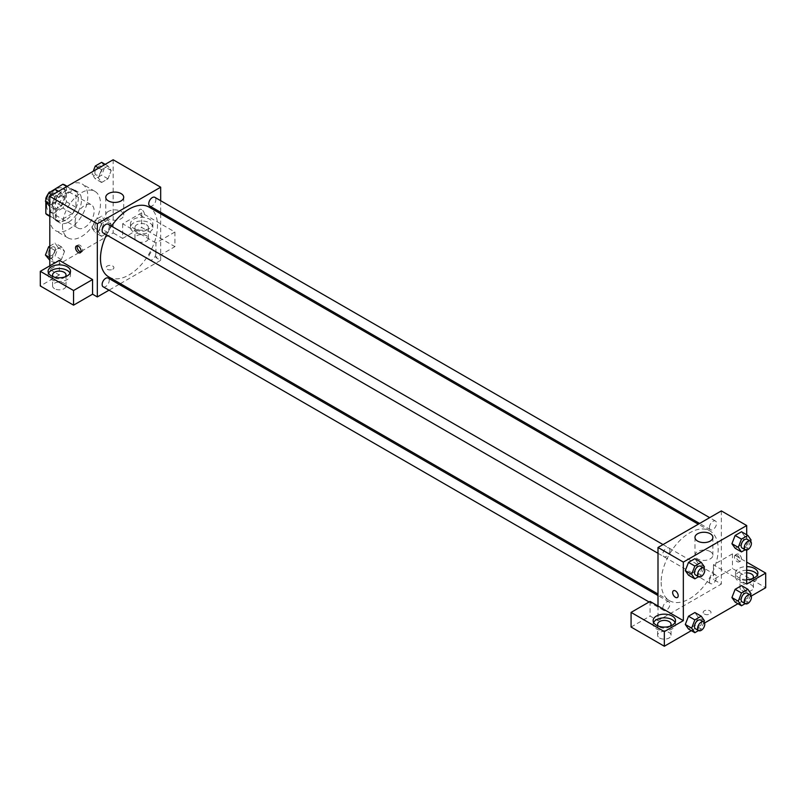 <?xml version="1.0" encoding="UTF-8"?>
<svg xmlns="http://www.w3.org/2000/svg" width="806" height="806" viewBox="0 0 806 806"><rect width="100%" height="100%" fill="white"/><g stroke="black" fill="none" stroke-linecap="round" stroke-linejoin="round"><path stroke-width="0.6" stroke-dasharray="4.03 3.02" d="M75.149 221.942A13.44 7.758 120 0 0 77.93 228.098A13.44 7.758 120 0 0 91.37 220.34A13.44 7.758 120 0 0 91.37 204.815A13.44 7.758 120 0 0 81.013 208.422A13.44 7.758 120 0 0 75.149 221.942M46.637 205.48A13.44 7.758 120 0 0 49.418 211.635A13.44 7.758 120 0 0 62.858 203.878A13.44 7.758 120 0 0 62.858 188.362A13.44 7.758 120 0 0 52.501 191.959A13.44 7.758 120 0 0 46.637 205.48M66.435 186.357L66.435 201.752A17.349 10.015 120 0 1 62.808 208.039L72.308 213.519A17.349 10.015 120 0 0 75.935 207.243L75.935 191.838L66.435 186.357A17.349 10.015 120 0 0 64.812 184.977M62.808 208.039L49.468 215.736A17.349 10.015 120 0 1 47.463 215.021M45.841 201.792L45.841 200.14M48.834 192.836A17.349 10.015 120 0 0 48.471 193.38M72.308 213.519L58.979 221.217L49.468 215.736M49.801 215.927L55.342 219.131L55.342 203.727L46.446 198.588M55.342 219.131A17.349 10.015 120 0 0 56.964 220.501A17.349 10.015 120 0 0 58.979 221.217M75.935 191.838A17.349 10.015 120 0 0 74.313 190.458A17.349 10.015 120 0 0 72.308 189.753L66.767 186.549M55.342 203.727A17.349 10.015 120 0 1 58.979 197.45L72.308 189.753M65.639 220.119A17.923 10.347 -60 0 1 56.682 221.005A17.923 10.347 -60 0 1 56.682 200.311A17.923 10.347 -60 0 1 74.605 189.964A17.923 10.347 -60 0 1 77.346 204.321A17.923 10.347 -60 0 1 65.639 220.119M68.812 221.942A17.923 10.347 120 0 0 80.519 206.155A17.923 10.347 120 0 0 77.769 191.798A17.923 10.347 120 0 0 63.956 196.593A17.923 10.347 120 0 0 56.138 214.628A17.923 10.347 120 0 0 59.846 222.829A17.923 10.347 120 0 0 68.812 221.942M58.979 197.45L49.912 192.211M75.935 207.243L66.435 201.752M49.801 218.285A26.88 15.516 120 0 0 55.372 230.587A26.88 15.516 120 0 0 82.252 215.071A26.88 15.516 120 0 0 82.252 184.04A26.88 15.516 120 0 0 61.538 191.234A26.88 15.516 120 0 0 49.801 218.285M62.475 225.599A26.88 15.516 120 0 0 68.036 237.911A26.88 15.516 120 0 0 94.917 222.385A26.88 15.516 120 0 0 94.917 191.354A26.88 15.516 120 0 0 74.202 198.548A26.88 15.516 120 0 0 62.475 225.599M113.152 159.759L113.152 232.914L49.801 269.496L49.801 265.839M64.571 251.311L61.367 259.562L54.969 263.26L51.765 258.706L54.969 250.454L61.367 246.757L64.571 251.311L61.367 259.562L54.969 263.26L51.765 258.706L54.969 250.454L61.367 246.757L64.571 251.311L58.233 247.654L55.03 255.905L48.632 259.603M98.392 231.785L101.596 223.534L107.994 219.837L111.198 224.39L107.994 232.642L101.596 236.339L98.392 231.785L101.596 223.534L107.994 219.837L111.198 224.39L107.994 232.642L101.596 236.339L98.392 231.785L92.055 228.128L95.259 219.877L101.657 216.179L104.861 220.733L101.657 228.985L95.259 232.682L92.055 228.128M98.392 177.945L101.596 169.693L107.994 165.996L111.198 170.55L107.994 178.801L101.596 182.499L98.392 177.945L101.596 169.693L107.994 165.996L111.198 170.55L107.994 178.801L101.596 182.499L98.392 177.945L92.055 174.287L93.224 171.265M51.765 204.865L54.969 196.614L61.367 192.916L64.571 197.47L61.367 205.721L54.969 209.419L51.765 204.865L54.969 196.614L61.367 192.916L64.571 197.47L61.367 205.721L54.969 209.419L51.765 204.865L49.801 203.727M141.665 209.6A3.919 2.267 -120 0 0 139.71 209.409A3.919 2.267 -120 0 0 139.71 213.933A3.919 2.267 -120 0 0 143.629 216.199A3.919 2.267 -120 0 0 144.224 213.056A3.919 2.267 -120 0 0 141.665 209.6A3.919 2.267 60 0 1 144.224 213.056A3.919 2.267 60 0 1 143.619 216.199A3.919 2.267 60 0 1 139.7 213.933A3.919 2.267 60 0 1 139.7 209.409A3.919 2.267 60 0 1 141.665 209.6M155.921 242.979L122.663 223.776L141.665 212.804L174.922 232.007L155.921 242.979L155.921 257.608L160.676 260.348L120.356 283.631M122.663 223.776L122.663 238.405L113.152 232.914M160.676 200.694L160.676 212.321M160.676 213.792L160.676 260.348M133.746 219.202A11.203 6.468 180 0 1 145.957 217.801A11.203 6.468 180 0 1 152.868 223.776A11.203 6.468 180 0 1 141.665 230.244A11.203 6.468 180 0 1 130.471 223.776A11.203 6.468 180 0 1 133.746 219.202M133.746 222.859A11.203 6.468 0 0 0 130.471 227.433A11.203 6.468 0 0 0 141.665 233.901A11.203 6.468 0 0 0 152.868 227.433A11.203 6.468 0 0 0 145.957 221.459A11.203 6.468 0 0 0 133.746 222.859M146.42 224.693A6.72 3.879 180 0 1 148.385 227.433A6.72 3.879 180 0 1 144.234 231.02A6.72 3.879 180 0 1 136.919 230.173A6.72 3.879 180 0 1 134.945 227.433A6.72 3.879 180 0 1 139.095 223.846A6.72 3.879 180 0 1 146.42 224.693M136.919 241.145A6.72 3.879 180 0 1 134.945 238.405A6.72 3.879 180 0 1 141.665 234.526A6.72 3.879 180 0 1 148.385 238.405A6.72 3.879 180 0 1 144.234 241.991A6.72 3.879 180 0 1 136.919 241.145M174.922 232.007L174.922 246.636L155.921 257.608M141.665 212.804L141.665 227.433L174.922 246.636M122.663 238.405L141.665 227.433M108.407 211.414A8.957 5.168 0 0 0 105.777 215.071A8.957 5.168 0 0 0 114.744 220.25A8.957 5.168 0 0 0 123.701 215.071A8.957 5.168 0 0 0 118.17 210.295A8.957 5.168 0 0 0 108.407 211.414M59.301 260.348L59.301 274.977L49.801 269.496M80.902 252.016A3.919 2.267 -120 0 0 81.869 251.855A3.919 2.267 -120 0 0 81.869 247.321A3.919 2.267 -120 0 0 77.95 245.064A3.919 2.267 -120 0 0 77.316 245.82M48.562 273.153A11.203 6.468 0 0 0 48.108 274.977A11.203 6.468 0 0 0 59.301 281.445A11.203 6.468 0 0 0 70.505 274.977A11.203 6.468 0 0 0 70.051 273.153M65.236 276.811A6.72 3.879 180 0 1 54.556 277.727A6.72 3.879 180 0 1 53.377 276.811M54.556 288.699A6.72 3.879 180 0 1 52.581 285.959A6.72 3.879 180 0 1 59.301 282.07A6.72 3.879 180 0 1 66.021 285.959A6.72 3.879 180 0 1 61.881 289.535A6.72 3.879 180 0 1 54.556 288.699M59.301 274.977L40.3 285.959M112.759 269.264A3.919 2.267 0 0 0 113.908 267.663A3.919 2.267 0 0 0 109.989 265.406A3.919 2.267 0 0 0 106.07 267.663A3.919 2.267 0 0 0 108.488 269.758A3.919 2.267 0 0 0 112.759 269.264A3.919 2.267 180 0 1 108.488 269.758A3.919 2.267 180 0 1 106.07 267.663A3.919 2.267 180 0 1 109.989 265.396A3.919 2.267 180 0 1 113.908 267.663A3.919 2.267 180 0 1 112.759 269.264M119.076 284.367L109.012 290.18M103.168 232.964A5.038 2.912 120 0 0 107.047 231.614A5.038 2.912 120 0 0 109.243 226.546A5.038 2.912 120 0 0 108.195 224.239M155.87 253.467A5.038 2.912 120 0 0 154.823 251.16A5.038 2.912 120 0 0 150.944 252.51A5.038 2.912 120 0 0 148.747 257.577A5.038 2.912 120 0 0 149.795 259.885A5.038 2.912 120 0 0 153.674 258.535A5.038 2.912 120 0 0 155.87 253.467M103.168 286.805A5.038 2.912 120 0 0 107.047 285.455A5.038 2.912 120 0 0 109.243 280.387A5.038 2.912 120 0 0 108.195 278.08M149.795 206.044A5.038 2.912 120 0 0 153.674 204.694A5.038 2.912 120 0 0 155.87 199.626A5.038 2.912 120 0 0 154.823 197.319M108.84 276.982A40.32 23.273 120 0 0 139.901 266.171A40.32 23.273 120 0 0 157.502 225.599A40.32 23.273 120 0 0 149.15 207.142M111.51 226.154A40.32 23.273 120 0 0 106.473 234.878M661.162 582.224A40.32 23.273 120 0 0 669.514 600.682A40.32 23.273 120 0 0 709.834 577.408A40.32 23.273 120 0 0 709.834 530.852A40.32 23.273 120 0 0 678.763 541.652A40.32 23.273 120 0 0 661.162 582.224M669.917 550.246A5.038 2.912 -60 0 1 667.721 555.314A5.038 2.912 -60 0 1 663.842 556.664A5.038 2.912 -60 0 1 663.842 550.851A5.038 2.912 -60 0 1 668.879 547.949A5.038 2.912 -60 0 1 669.917 550.246M709.431 581.287A5.038 2.912 120 0 0 710.469 583.584A5.038 2.912 120 0 0 715.506 580.683A5.038 2.912 120 0 0 715.506 574.869A5.038 2.912 120 0 0 711.627 576.219A5.038 2.912 120 0 0 709.431 581.287M662.804 608.208A5.038 2.912 120 0 0 663.842 610.505A5.038 2.912 120 0 0 668.879 607.603A5.038 2.912 120 0 0 668.879 601.79A5.038 2.912 120 0 0 665 603.14A5.038 2.912 120 0 0 662.804 608.208M709.431 527.446A5.038 2.912 120 0 0 710.469 529.744A5.038 2.912 120 0 0 715.506 526.842A5.038 2.912 120 0 0 715.506 521.029A5.038 2.912 120 0 0 711.627 522.379A5.038 2.912 120 0 0 709.431 527.446M657.998 606.001L657.998 620.63L721.35 584.058L713.431 579.484L732.442 568.512L765.7 587.715M721.35 510.903L721.35 584.058M704.323 614.001A3.919 2.267 0 0 0 708.595 614.494A3.919 2.267 0 0 0 711.013 612.399A3.919 2.267 0 0 0 707.094 610.142A3.919 2.267 0 0 0 703.175 612.399A3.919 2.267 0 0 0 704.323 614.001A3.919 2.267 180 0 1 703.175 612.399A3.919 2.267 180 0 1 707.094 610.142A3.919 2.267 180 0 1 711.013 612.399A3.919 2.267 180 0 1 708.595 614.494A3.919 2.267 180 0 1 704.323 614.001M741.943 590.455A6.72 3.879 0 0 0 749.268 591.302A6.72 3.879 0 0 0 753.419 587.715A6.72 3.879 0 0 0 746.699 583.836A6.72 3.879 0 0 0 739.979 587.715A6.72 3.879 0 0 0 741.943 590.455M659.58 638.009A6.72 3.879 0 0 0 666.905 638.846A6.72 3.879 0 0 0 671.055 635.269A6.72 3.879 0 0 0 664.335 631.38A6.72 3.879 0 0 0 657.615 635.269A6.72 3.879 0 0 0 659.58 638.009M691.326 630.655L704.575 622.998M737.953 603.734L751.212 596.077M631.078 627.038L650.079 616.066L657.998 620.63M752.623 578.567A6.72 3.879 180 0 1 741.943 579.484A6.72 3.879 180 0 1 739.979 576.743A6.72 3.879 180 0 1 746.699 572.865M746.699 570.275A11.203 6.468 0 0 0 738.78 572.169A11.203 6.468 0 0 0 735.495 576.743A11.203 6.468 0 0 0 746.699 583.212A11.203 6.468 0 0 0 757.892 576.743A11.203 6.468 0 0 0 757.438 574.91M746.699 579.544A11.203 6.468 180 0 1 735.495 573.086A11.203 6.468 180 0 1 738.78 568.512A11.203 6.468 180 0 1 746.699 566.618M670.26 626.121A6.72 3.879 180 0 1 659.58 627.038A6.72 3.879 180 0 1 658.411 626.121M653.595 622.464A11.203 6.468 0 0 0 653.132 624.287A11.203 6.468 0 0 0 664.335 630.755A11.203 6.468 0 0 0 675.529 624.287A11.203 6.468 0 0 0 675.075 622.464M650.079 601.427L650.079 616.066M746.699 584.058L713.431 564.855L732.442 553.883L746.699 562.114M732.442 553.883L732.442 568.512M713.431 564.855L713.431 579.484M731.929 597.558L735.143 589.307M744.734 590.163L741.53 585.609L744.744 590.153L741.52 598.415L735.132 602.112L741.53 598.415L744.734 590.163L751.071 593.821M744.744 536.312L741.53 531.769L744.734 536.322L741.52 544.574L735.132 548.261L741.53 544.574L744.734 536.322L751.071 539.98M731.929 543.707L735.143 535.466M704.444 566.9L698.107 563.243L694.903 558.689L698.107 563.233L694.893 571.494M703.93 568.21L701.24 575.152L694.903 571.494L688.505 575.182L694.903 571.494L698.107 563.243M685.302 570.638L688.505 562.387M685.302 624.479L688.505 616.227M704.444 620.741L698.107 617.084L694.903 612.53L698.107 617.074L694.893 625.335M703.93 622.051L701.24 628.992L694.903 625.335L688.505 629.033L694.903 625.335L698.107 617.084M746.699 534.751L746.699 550.055M710.267 551.586A8.957 5.168 0 0 0 700.505 550.458A8.957 5.168 0 0 0 694.973 555.243A8.957 5.168 0 0 0 703.93 560.412A8.957 5.168 0 0 0 712.887 555.243A8.957 5.168 0 0 0 710.267 551.586M677.383 597.508L677.383 597.508A3.919 2.267 -120 0 0 677.383 592.984A3.919 2.267 -120 0 0 673.463 590.717L673.463 590.717M738.78 554.337A3.919 2.267 -120 0 0 736.815 554.145A3.919 2.267 -120 0 0 736.815 558.669A3.919 2.267 -120 0 0 740.734 560.936A3.919 2.267 -120 0 0 741.339 557.792A3.919 2.267 -120 0 0 738.78 554.337M737.178 555.263A3.919 2.267 60 0 1 739.737 558.709A3.919 2.267 60 0 1 739.142 561.853A3.919 2.267 60 0 1 735.223 559.596A3.919 2.267 60 0 1 735.223 555.062A3.919 2.267 60 0 1 737.178 555.263M701.24 575.152L698.55 576.703M695.518 574.96A5.038 2.912 120 0 0 700.555 572.048A5.038 2.912 120 0 0 700.555 566.235M750.557 541.289L747.867 548.231L745.177 549.783M742.145 548.04A5.038 2.912 120 0 0 747.182 545.128A5.038 2.912 120 0 0 747.182 539.315M747.867 548.231L741.53 544.574M701.24 628.992L698.55 630.544M695.518 628.801A5.038 2.912 120 0 0 700.555 625.889A5.038 2.912 120 0 0 700.555 620.076M750.557 595.13L747.867 602.072L745.177 603.623M742.145 601.88A5.038 2.912 120 0 0 747.182 598.969A5.038 2.912 120 0 0 747.182 593.156M747.867 602.072L741.53 598.415M55.03 189.259L58.233 193.813L55.03 202.064L48.632 205.762M48.269 199.566A5.038 2.912 120 0 0 49.317 201.873A5.038 2.912 120 0 0 54.345 198.961A5.038 2.912 120 0 0 54.345 193.148A5.038 2.912 120 0 0 50.466 194.498A5.038 2.912 120 0 0 48.269 199.566M64.571 197.47L58.233 193.813M61.367 205.721L55.03 202.064M54.969 209.419L49.801 206.437M54.969 196.614L52.148 194.992M61.367 192.916L58.546 191.294M48.249 199.556A5.038 2.912 120 0 0 49.287 201.853A5.038 2.912 120 0 0 54.324 198.951A5.038 2.912 120 0 0 54.324 193.138A5.038 2.912 120 0 0 50.446 194.488A5.038 2.912 120 0 0 48.249 199.556M101.657 162.338L104.861 166.892L101.657 175.144L95.259 178.841L92.055 174.287M94.896 172.645A5.038 2.912 120 0 0 95.944 174.952A5.038 2.912 120 0 0 100.972 172.041A5.038 2.912 120 0 0 100.972 166.227A5.038 2.912 120 0 0 97.093 167.577A5.038 2.912 120 0 0 94.896 172.645M111.198 170.55L104.861 166.892M107.994 178.801L101.657 175.144M101.596 182.499L95.259 178.841M101.596 169.693L98.775 168.071M107.994 165.996L105.173 164.374M94.876 172.635A5.038 2.912 120 0 0 95.914 174.932A5.038 2.912 120 0 0 100.952 172.031A5.038 2.912 120 0 0 100.952 166.217A5.038 2.912 120 0 0 97.073 167.567A5.038 2.912 120 0 0 94.876 172.635M49.801 246.122L55.03 243.1L58.233 247.654M48.269 253.406A5.038 2.912 120 0 0 49.317 255.714A5.038 2.912 120 0 0 54.345 252.802A5.038 2.912 120 0 0 54.345 246.989A5.038 2.912 120 0 0 50.466 248.339A5.038 2.912 120 0 0 48.269 253.406A5.038 2.912 120 0 0 49.287 255.704A5.038 2.912 120 0 0 54.324 252.792A5.038 2.912 120 0 0 54.324 246.979A5.038 2.912 120 0 0 50.446 248.329A5.038 2.912 120 0 0 48.249 253.396M61.367 259.562L55.03 255.905M54.969 263.26L49.801 260.278M51.765 258.706L49.801 257.577M54.969 250.454L49.801 247.472M61.367 246.757L55.03 243.1M94.896 226.486A5.038 2.912 120 0 0 95.944 228.793A5.038 2.912 120 0 0 100.972 225.881A5.038 2.912 120 0 0 100.972 220.068A5.038 2.912 120 0 0 97.093 221.418A5.038 2.912 120 0 0 94.896 226.486M111.198 224.39L104.861 220.733M107.994 232.642L101.657 228.985M101.596 236.339L95.259 232.682M101.596 223.534L95.259 219.877M107.994 219.837L101.657 216.179M94.876 226.476A5.038 2.912 120 0 0 95.914 228.773A5.038 2.912 120 0 0 100.952 225.871A5.038 2.912 120 0 0 100.952 220.058A5.038 2.912 120 0 0 97.073 221.408A5.038 2.912 120 0 0 94.876 226.476M49.418 211.635L77.93 228.098M62.858 188.362L91.37 204.815M77.769 191.798L74.605 189.964M59.846 222.829L56.682 221.005M74.313 190.458L67.15 186.327M56.964 220.501L49.801 216.371M94.917 191.354L82.252 184.04M68.036 237.911L55.372 230.587M130.471 223.776L130.471 227.433M152.868 223.776L152.868 227.433M148.385 238.405L148.385 227.433M134.945 238.405L134.945 227.433M105.777 197.258L105.777 215.071M123.701 197.258L123.701 215.071M80.268 252.772L81.869 251.855M76.348 245.981L77.95 245.064M48.108 271.32L48.108 274.977M70.505 271.32L70.505 274.977M66.021 285.959L66.021 274.977M52.581 285.959L52.581 274.977M709.834 530.852L698.318 524.202M669.514 600.682L657.998 594.032M657.998 553.289L663.842 556.664M663.036 544.574L668.879 547.949M715.506 574.869L154.823 251.16M710.469 583.584L149.795 259.885M668.879 601.79L657.998 595.503M663.842 610.505L649.102 602.001M715.506 521.029L709.663 517.654M710.469 529.744L699.588 523.467M753.419 587.715L753.419 576.743M739.979 587.715L739.979 576.743M735.495 573.086L735.495 576.743M757.892 573.086L757.892 576.743M671.055 635.269L671.055 624.287M657.615 635.269L657.615 624.287M653.132 620.63L653.132 624.287M675.529 620.63L675.529 624.287M694.973 537.421L694.973 555.243M712.887 537.421L712.887 555.243M736.815 554.145L735.223 555.062M740.734 560.936L739.142 561.853"/><path stroke-width="1.21" d="M49.912 192.211L62.808 184.262A17.349 10.015 120 0 1 64.812 184.977L67.15 186.327M49.801 215.927L45.841 213.64A17.349 10.015 120 0 0 47.463 215.021L49.801 216.371M45.841 213.64L45.841 201.792M45.841 200.14L45.841 198.246A17.349 10.015 120 0 1 48.471 193.38M49.468 191.959A17.349 10.015 120 0 0 48.834 192.836M46.446 198.588L45.841 198.246M66.767 186.549L62.808 184.262M49.801 265.839L49.801 196.342L113.152 159.759L160.676 187.194L160.676 200.694M160.676 212.321L160.676 213.792M108.407 193.601A8.957 5.168 180 0 1 118.17 192.473A8.957 5.168 180 0 1 123.701 197.258A8.957 5.168 180 0 1 114.744 202.427A8.957 5.168 180 0 1 105.777 197.258A8.957 5.168 180 0 1 108.407 193.601M109.012 290.18L97.314 296.93L97.314 223.776L49.801 196.342M97.314 223.776L160.676 187.194M78.313 252.58A3.919 2.267 60 0 1 75.754 249.125A3.919 2.267 60 0 1 76.348 245.981A3.919 2.267 60 0 1 80.268 248.248A3.919 2.267 60 0 1 80.268 252.772A3.919 2.267 60 0 1 78.313 252.58M92.569 279.551L59.301 260.348L40.3 271.32L73.558 290.523L92.569 279.551L92.569 294.18L97.314 296.93M77.316 245.82A3.919 2.267 -120 0 0 79.905 251.653A3.919 2.267 -120 0 0 80.902 252.016M51.383 266.756A11.203 6.468 180 0 1 63.593 265.345A11.203 6.468 180 0 1 70.505 271.32A11.203 6.468 180 0 1 59.301 277.788A11.203 6.468 180 0 1 48.108 271.32A11.203 6.468 180 0 1 51.383 266.756M70.051 273.153A11.203 6.468 0 0 0 51.383 270.413A11.203 6.468 0 0 0 48.562 273.153M53.377 276.811A6.72 3.879 180 0 1 52.581 274.977A6.72 3.879 180 0 1 56.732 271.4A6.72 3.879 180 0 1 64.057 272.237A6.72 3.879 180 0 1 66.021 274.977A6.72 3.879 180 0 1 65.236 276.811M73.558 290.523L73.558 305.162L92.569 294.18M40.3 271.32L40.3 285.959L73.558 305.162M120.356 283.631L119.076 284.367M663.036 544.574L108.195 224.239A5.038 2.912 120 0 0 103.168 227.151A5.038 2.912 120 0 0 103.168 232.964L657.998 553.289M657.998 595.503L108.195 278.08A5.038 2.912 120 0 0 104.317 279.43A5.038 2.912 120 0 0 102.12 284.498A5.038 2.912 120 0 0 103.168 286.805L649.102 602.001M709.663 517.654L154.823 197.319A5.038 2.912 120 0 0 150.944 198.669A5.038 2.912 120 0 0 148.747 203.737A5.038 2.912 120 0 0 149.795 206.044L699.588 523.467M698.318 524.202L149.15 207.142A40.32 23.273 120 0 0 111.51 226.154M106.473 234.878A40.32 23.273 120 0 0 100.488 258.525A40.32 23.273 120 0 0 108.84 276.982L657.998 594.032M657.998 606.001L650.079 601.427L631.078 612.399L664.335 631.602L683.337 620.63L657.998 606.001L657.998 547.476L721.35 510.903L746.699 525.532L746.699 534.751M631.078 612.399L631.078 627.038L664.335 646.241L691.326 630.655M704.575 622.998L737.953 603.734M751.212 596.077L765.7 587.715L765.7 573.086L746.699 584.058L746.699 550.055M746.699 572.865A6.72 3.879 180 0 1 751.444 573.993A6.72 3.879 180 0 1 753.419 576.743A6.72 3.879 180 0 1 752.623 578.567M757.438 574.91A11.203 6.468 0 0 0 746.699 570.275M746.699 566.618A11.203 6.468 180 0 1 757.892 573.086A11.203 6.468 180 0 1 746.699 579.544M658.411 626.121A6.72 3.879 180 0 1 657.615 624.287A6.72 3.879 180 0 1 664.335 620.408A6.72 3.879 180 0 1 671.055 624.287A6.72 3.879 180 0 1 670.26 626.121M675.075 622.464A11.203 6.468 0 0 0 656.416 619.723A11.203 6.468 0 0 0 653.595 622.464M656.416 616.056A11.203 6.468 180 0 1 668.617 614.656A11.203 6.468 180 0 1 675.529 620.63A11.203 6.468 180 0 1 664.335 627.098A11.203 6.468 180 0 1 653.132 620.63A11.203 6.468 180 0 1 656.416 616.056M664.335 631.602L664.335 646.241M746.699 562.114L765.7 573.086M745.177 603.623L741.47 605.769L738.266 601.216L741.47 592.964L735.132 589.307L741.53 585.609L735.132 589.307L731.929 597.558L735.132 602.112L731.919 597.568M745.177 549.783L741.47 551.919L735.132 548.261L731.919 543.718M741.47 551.919L738.266 547.375L741.47 539.123L735.132 535.466L741.53 531.769L735.132 535.466L731.929 543.707L735.132 548.261M698.55 576.703L694.843 578.839L688.505 575.182L685.291 570.638L688.505 562.387L694.903 558.689L688.505 562.387L694.843 566.044L701.24 562.346L704.444 566.9L703.93 568.21M694.843 619.885L688.505 616.227L694.903 612.53L688.505 616.227L685.302 624.479L688.505 629.033L685.302 624.479L691.639 628.136L694.843 619.885L701.24 616.187L704.444 620.741L703.93 622.051M683.337 620.63L683.337 562.104L746.699 525.532M710.267 533.763A8.957 5.168 180 0 1 712.887 537.421A8.957 5.168 180 0 1 703.93 542.589A8.957 5.168 180 0 1 694.973 537.421A8.957 5.168 180 0 1 700.505 532.645A8.957 5.168 180 0 1 710.267 533.763M683.337 562.104L657.998 547.476M673.463 590.717A3.919 2.267 -120 0 0 672.859 593.861A3.919 2.267 -120 0 0 675.428 597.317A3.919 2.267 60 0 1 672.859 593.861A3.919 2.267 60 0 1 673.463 590.717A3.919 2.267 60 0 1 677.383 592.984A3.919 2.267 60 0 1 677.383 597.508A3.919 2.267 60 0 1 675.418 597.317A3.919 2.267 -120 0 0 677.383 597.508M694.843 578.839L691.639 574.295L694.843 566.044M703.719 568.059L700.555 566.235A5.038 2.912 120 0 0 696.676 567.585A5.038 2.912 120 0 0 694.48 572.653A5.038 2.912 120 0 0 695.518 574.96L698.691 576.784A5.038 2.912 120 0 0 703.719 573.882A5.038 2.912 120 0 0 703.719 568.059A5.038 2.912 120 0 0 699.84 569.409A5.038 2.912 120 0 0 697.643 574.477A5.038 2.912 120 0 0 698.691 576.784M688.505 575.182L685.302 570.638L691.639 574.295M701.24 562.346L694.903 558.689M741.47 539.123L747.867 535.426L751.071 539.98L750.557 541.289M750.356 541.138L747.182 539.315A5.038 2.912 120 0 0 743.303 540.665A5.038 2.912 120 0 0 741.107 545.733A5.038 2.912 120 0 0 742.145 548.04L745.318 549.863A5.038 2.912 120 0 0 750.356 546.962A5.038 2.912 120 0 0 750.356 541.138A5.038 2.912 120 0 0 746.467 542.488A5.038 2.912 120 0 0 744.27 547.556A5.038 2.912 120 0 0 745.318 549.863M738.266 547.375L731.929 543.707M747.867 535.426L741.53 531.769M698.55 630.544L694.843 632.69L691.639 628.136M703.719 621.91L700.555 620.076A5.038 2.912 120 0 0 696.676 621.426A5.038 2.912 120 0 0 694.48 626.494A5.038 2.912 120 0 0 695.518 628.801L698.691 630.624A5.038 2.912 120 0 0 703.719 627.723A5.038 2.912 120 0 0 703.719 621.91A5.038 2.912 120 0 0 699.84 623.25A5.038 2.912 120 0 0 697.643 628.317A5.038 2.912 120 0 0 698.691 630.624M694.843 632.69L688.505 629.033M701.24 616.187L694.903 612.53M741.47 592.964L747.867 589.267L751.071 593.821L750.557 595.13M750.356 594.989L747.182 593.156A5.038 2.912 120 0 0 743.303 594.506A5.038 2.912 120 0 0 741.107 599.573A5.038 2.912 120 0 0 742.145 601.88L745.318 603.704A5.038 2.912 120 0 0 750.356 600.802A5.038 2.912 120 0 0 750.356 594.989A5.038 2.912 120 0 0 746.467 596.329A5.038 2.912 120 0 0 744.27 601.397A5.038 2.912 120 0 0 745.318 603.704M741.47 605.769L735.132 602.112M738.266 601.216L731.929 597.558M747.867 589.267L741.53 585.609M49.801 206.437L45.428 201.208L48.632 192.956L55.03 189.259L58.546 191.294M49.801 203.727L45.428 201.208M52.148 194.992L48.632 192.956M93.224 171.265L95.259 166.036L101.657 162.338L105.173 164.374M98.775 168.071L95.259 166.036M49.801 260.278L45.428 255.049L48.632 246.797L49.801 246.122M49.801 257.577L45.428 255.049M49.801 247.472L48.632 246.797"/></g></svg>
